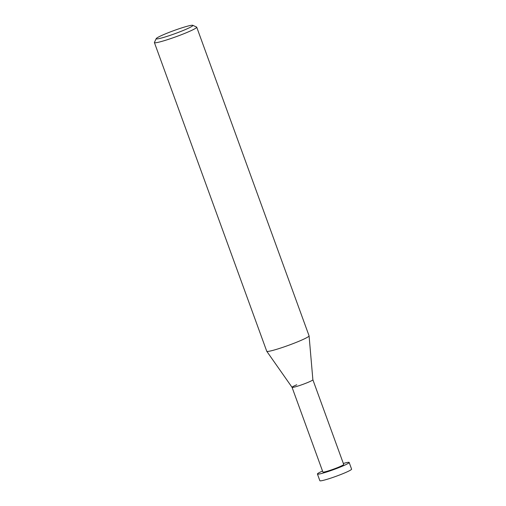 <?xml version="1.0" encoding="UTF-8"?>
<svg xmlns="http://www.w3.org/2000/svg" width="506" height="506" viewBox="0 0 506 506"><rect width="100%" height="100%" fill="white"/><g stroke="black" fill="none" stroke-linecap="round" stroke-linejoin="round"><path stroke-width="0.76" d="M156.221 38.601L154.425 42.422A22.517 1.885 -20 0 0 154.406 42.593A22.517 1.885 -20 0 0 165.772 40.208A22.517 1.885 -20 0 0 187.144 32.39A22.517 1.885 -20 0 0 196.726 27.191A22.517 1.885 -20 0 0 196.6 27.071L192.773 25.3A19.519 1.632 160 0 1 184.576 29.911A19.519 1.632 160 0 1 165.38 36.894A19.519 1.632 160 0 1 156.221 38.601A19.519 1.632 160 0 1 164.513 34.25A19.519 1.632 160 0 1 192.773 25.3M196.726 27.191L309.071 335.845A22.517 1.885 160 0 1 309.077 335.889A22.517 1.885 160 0 1 299.482 341.044A22.517 1.885 160 0 1 278.325 348.792A22.517 1.885 160 0 1 266.763 351.284A22.517 1.885 160 0 1 266.744 351.246L154.406 42.593M296.769 384.775A11.075 0.93 -20 0 0 292.057 387.33A11.075 0.93 -20 0 0 297.749 386.122A11.075 0.93 -20 0 0 308.16 382.315A11.075 0.93 -20 0 0 312.879 379.778L309.077 335.889M292.057 387.33A11.075 0.93 -20 0 0 297.648 386.154A11.075 0.93 -20 0 0 308.16 382.315A11.075 0.93 -20 0 0 312.872 379.753L343.7 464.457A11.075 0.93 -20 0 1 338.988 467.013A11.075 0.93 -20 0 1 328.476 470.858A11.075 0.93 -20 0 1 322.885 472.035L292.063 387.343L266.763 351.284M322.524 471.029A16.888 1.41 -20 0 0 317.42 474.021A16.888 1.41 -20 0 0 325.946 472.231A16.888 1.41 -20 0 0 341.974 466.368A16.888 1.41 -20 0 0 349.165 462.471A16.888 1.41 -20 0 0 343.334 463.452M349.165 462.471L351.594 469.144A16.888 1.41 160 0 1 344.409 473.047A16.888 1.41 160 0 1 328.381 478.91A16.888 1.41 160 0 1 319.855 480.7L317.42 474.021"/></g></svg>
